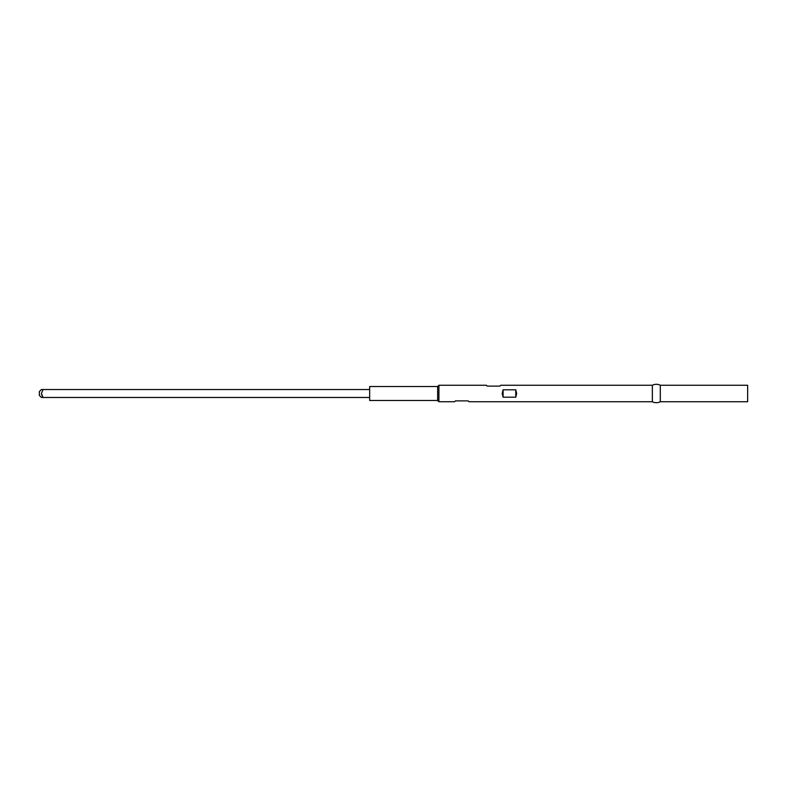 <?xml version="1.0" encoding="UTF-8"?>
<svg xmlns="http://www.w3.org/2000/svg" width="787" height="787" viewBox="0 0 787 787"><rect width="100%" height="100%" fill="white"/><g stroke="black" fill="none" stroke-linecap="round" stroke-linejoin="round"><path stroke-width="1.18" d="M41.416 397.474L39.35 395.408L39.35 391.592L41.416 389.526L39.35 391.592L39.35 395.408L41.416 397.474L43.059 397.474L41.416 393.48L43.059 389.526L41.563 389.526M454.788 401.537L455.437 400.888L454.561 401.754L438.92 401.754L437.651 400.485L369.674 400.485L437.651 400.485L437.651 386.515L369.674 386.515L369.674 400.485L369.674 386.515L437.651 386.515L437.651 400.485L438.92 401.754L438.92 385.246L437.651 386.515L438.92 385.246L438.92 401.754L454.561 401.754L455.437 400.888L468.137 400.888L469.013 401.754L652.364 401.754L652.364 385.246L500.778 385.246L499.902 386.112L487.202 386.112L486.327 385.246L438.92 385.246L486.327 385.246L487.202 386.112L486.543 385.463M502.204 393.5L503.08 389.801L515.78 389.801L516.656 393.5L515.78 397.199L503.08 397.199L502.204 393.5L503.08 389.801L515.78 389.801L516.656 393.5L515.78 397.199L515.78 389.801L515.78 397.199L503.08 397.199L503.08 389.801L503.08 397.199L502.204 393.5M500.552 385.463L499.902 386.112L500.778 385.246L652.364 385.246A8.746 8.746 0 0 1 660.303 385.246L747.65 385.246L747.65 401.754L660.303 401.754L660.303 385.246A8.746 8.746 0 0 0 652.364 385.246L652.364 401.754A8.746 8.746 0 0 0 660.303 401.754L747.65 401.754L747.65 385.246L660.303 385.246L660.303 401.754A8.746 8.746 0 0 1 652.364 401.754L469.013 401.754L468.137 400.888L468.796 401.537M369.674 389.526L43.059 389.526L369.674 389.526M43.059 397.474L369.674 397.474L43.059 397.474L41.416 393.48L43.059 389.526L41.937 389.526M660.303 385.246L660.303 401.754M455.437 400.888L468.137 400.888M499.902 386.112L487.202 386.112M41.416 393.48L41.937 395.605"/></g></svg>
